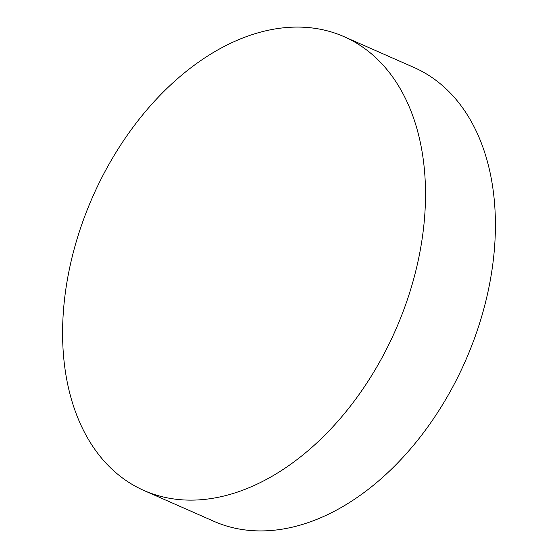 <?xml version="1.0" encoding="UTF-8"?>
<svg xmlns="http://www.w3.org/2000/svg" width="558" height="558" viewBox="0 0 558 558"><rect width="100%" height="100%" fill="white"/><g stroke="black" fill="none" stroke-linecap="round" stroke-linejoin="round"><path stroke-width="0.84" d="M344.028 36.654L413.917 67.441A247.996 165.44 113.8 0 1 427.051 74.312A247.996 165.44 113.8 0 1 455.809 381.107A247.996 165.44 113.8 0 1 213.972 521.346L144.083 490.559A247.996 165.44 113.8 0 1 130.949 483.688A247.996 165.44 113.8 0 1 102.191 176.893A247.996 165.44 113.8 0 1 344.028 36.654A247.996 165.44 113.8 0 1 357.162 43.524A247.996 165.44 113.8 0 1 385.913 350.319A247.996 165.44 113.8 0 1 144.083 490.559"/></g></svg>

